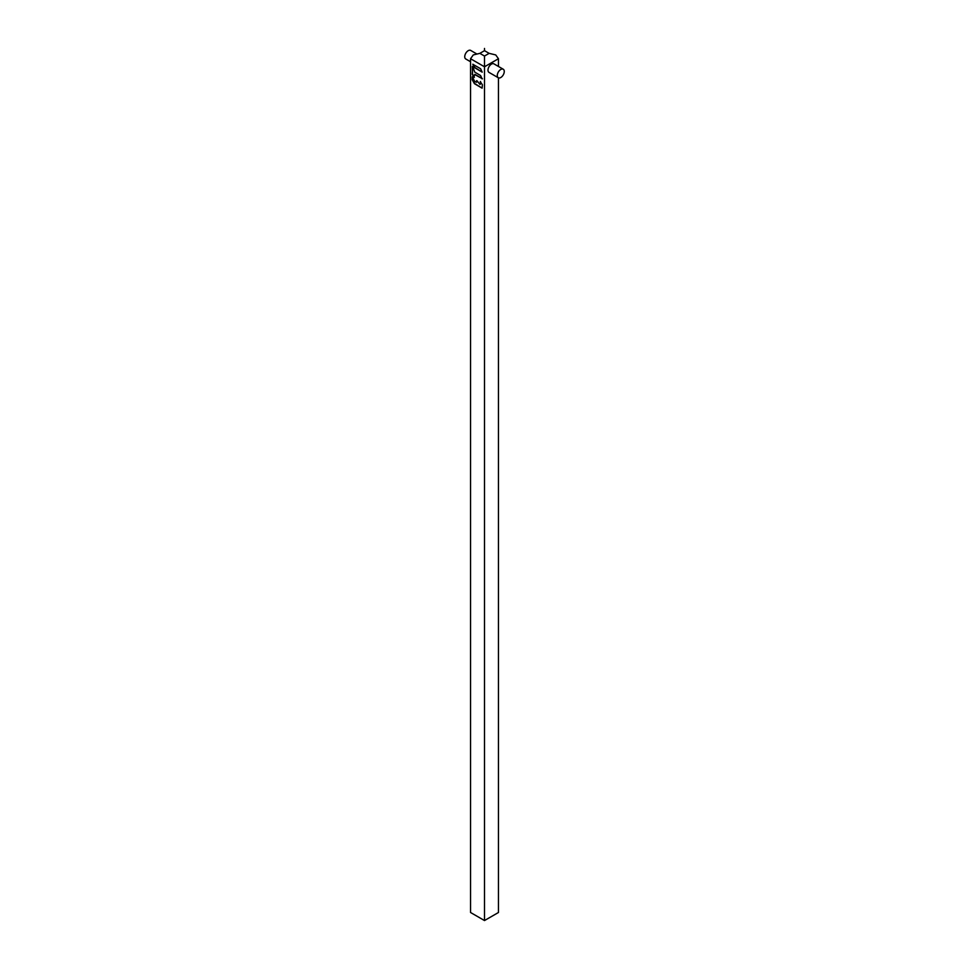 <?xml version="1.0" encoding="UTF-8"?>
<svg xmlns="http://www.w3.org/2000/svg" width="969" height="969" viewBox="0 0 969 969"><rect width="100%" height="100%" fill="white"/><g stroke="black" fill="none" stroke-linecap="round" stroke-linejoin="round"><path stroke-width="1.45" d="M470.546 61.737L465.762 58.976A4.93 2.846 -60 0 1 464.732 56.711A4.93 2.846 -60 0 1 466.888 51.757A4.93 2.846 -60 0 1 470.692 50.424L476.421 53.743M479.849 53.356L484.5 50.679L484.5 48.45L484.5 50.679L489.151 53.356L484.5 56.045L479.849 53.356L473.272 54.93L470.546 58.734L470.546 912.495L484.5 920.55L484.5 66.788L498.454 58.734L498.454 66.461M482.15 78.925L480.563 75.521L474.689 72.069L472.775 66.522L472.254 74.225L473.926 77.278L474.677 74.54L482.417 78.768L474.943 74.383M472.242 76.951L472.218 79.773L472.315 76.769L474.628 81.311L476.421 82.28L476.978 80.742L479.982 84.46L480.539 81.517L480.249 84.315M472.218 79.773L474.447 83.685L482.102 88.179L482.405 84.775L480.273 81.662M480.612 68.738L472.787 64.245L474.568 67.673L482.199 72.154L480.612 68.738M498.454 77.835L498.454 912.495L484.5 920.55M498.308 77.762L489.006 72.396A4.93 2.846 -60 0 1 487.988 70.143A4.93 2.846 -60 0 1 490.144 65.177A4.93 2.846 -60 0 1 493.936 63.857L503.238 69.223A4.93 2.846 120 0 0 499.447 70.543A4.93 2.846 120 0 0 497.291 75.509A4.93 2.846 120 0 0 498.308 77.762A4.93 2.846 120 0 0 502.112 76.442A4.93 2.846 120 0 0 504.268 71.476A4.93 2.846 120 0 0 503.238 69.223M489.151 53.356L495.728 54.93L498.454 58.734M484.5 56.045L484.5 66.788L470.546 58.734M472.981 64.257L474.834 67.515L482.199 72.154M472.315 66.473L472.521 74.068L474.386 77.326M472.484 79.615L474.713 83.528L482.102 88.179M476.518 80.693L476.772 81.953"/></g></svg>

